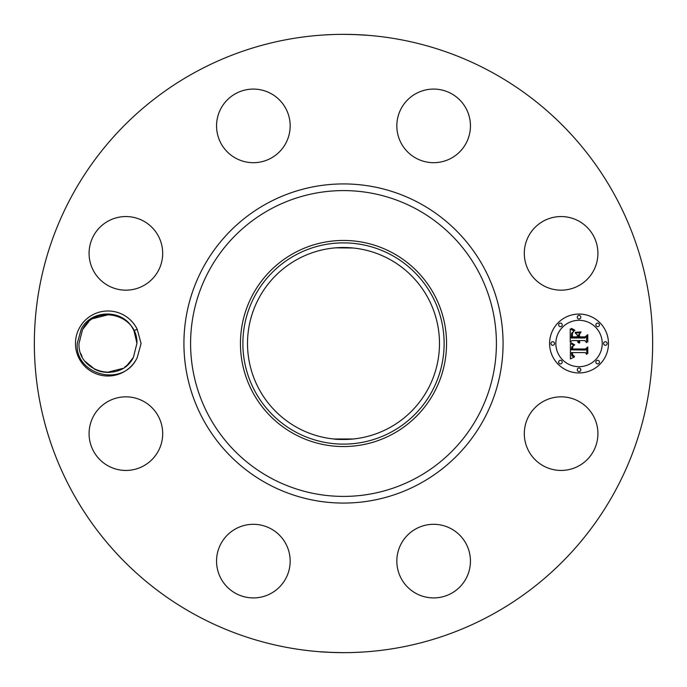 <?xml version="1.0" encoding="UTF-8"?>
<svg xmlns="http://www.w3.org/2000/svg" width="687" height="687" viewBox="0 0 687 687"><rect width="100%" height="100%" fill="white"/><g stroke="black" fill="none" stroke-linecap="round" stroke-linejoin="round"><path stroke-width="1.03" d="M353.187 438.993L333.813 438.993C340.031 440.273 360.615 438.461 353.187 438.993M389.52 259.265A95.982 95.982 0 0 1 427.735 389.52A95.982 95.982 0 0 1 297.48 427.735A95.982 95.982 0 0 1 259.265 297.48A95.982 95.982 0 0 1 389.52 259.265M295.264 255.195A100.62 100.62 0 0 1 431.805 295.264A100.62 100.62 0 0 1 391.736 431.805A100.62 100.62 0 0 1 255.195 391.736A100.62 100.62 0 0 1 295.264 255.195M333.813 248.007L337.781 247.689M335.574 247.844L353.187 248.007M342.607 247.518L347.82 247.612M294.096 433.935A103.05 103.05 0 0 1 294.096 253.065A103.05 103.05 0 0 1 446.55 343.5A103.05 103.05 0 0 1 294.096 433.935M491.712 72.195A309.15 309.15 0 0 1 614.805 491.712A309.15 309.15 0 0 1 195.288 614.805A309.15 309.15 0 0 1 72.195 195.288A309.15 309.15 0 0 1 491.712 72.195M137.177 357.764L141.084 343.5L137.185 329.253L133.948 330.662A28.983 28.983 0 0 0 132.694 328.395C122.664 309.184 91.508 309.107 81.289 328.936L77.245 343.397C74.54 374.269 121.728 387.932 136.464 359.078L137.177 357.764A32.521 32.521 0 0 1 92.367 372.036A32.521 32.521 0 0 1 108.709 310.996A32.521 32.521 0 0 1 137.185 329.253M528.818 415.996A36.806 36.806 0 0 1 578.755 401.337A36.806 36.806 0 0 1 593.413 451.282A36.806 36.806 0 0 1 543.469 465.941A36.806 36.806 0 0 1 528.818 415.996M444 596.428A36.806 36.806 0 0 1 398.323 571.472A36.806 36.806 0 0 1 423.278 525.795A36.806 36.806 0 0 1 468.955 550.751A36.806 36.806 0 0 1 444 596.428M235.718 593.413A36.806 36.806 0 0 1 221.059 543.469A36.806 36.806 0 0 1 271.004 528.818A36.806 36.806 0 0 1 285.663 578.755A36.806 36.806 0 0 1 235.718 593.413M90.572 444A36.806 36.806 0 0 1 115.528 398.323A36.806 36.806 0 0 1 161.205 423.278A36.806 36.806 0 0 1 136.249 468.955A36.806 36.806 0 0 1 90.572 444M93.587 235.718A36.806 36.806 0 0 1 143.531 221.059A36.806 36.806 0 0 1 158.182 271.004A36.806 36.806 0 0 1 108.245 285.663A36.806 36.806 0 0 1 93.587 235.718M243 90.572A36.806 36.806 0 0 1 288.677 115.528A36.806 36.806 0 0 1 263.722 161.205A36.806 36.806 0 0 1 218.045 136.249A36.806 36.806 0 0 1 243 90.572M451.282 93.587A36.806 36.806 0 0 1 465.941 143.531A36.806 36.806 0 0 1 415.996 158.182A36.806 36.806 0 0 1 401.337 108.245A36.806 36.806 0 0 1 451.282 93.587M596.428 243A36.806 36.806 0 0 1 571.472 288.677A36.806 36.806 0 0 1 525.795 263.722A36.806 36.806 0 0 1 550.751 218.045A36.806 36.806 0 0 1 596.428 243M579.047 314.053A29.447 29.447 0 0 1 608.484 343.5A29.447 29.447 0 0 1 579.047 372.947A29.447 29.447 0 0 1 549.6 343.5A29.447 29.447 0 0 1 579.047 314.053M327.089 34.788L323.775 34.977M324.427 34.943L333.444 34.513M343.5 34.35C365.561 34.685 377.335 35.982 354.947 34.565L354.99 34.565M359.911 652.212L363.225 652.023M362.573 652.057L353.556 652.487M343.5 652.65C321.439 652.315 309.665 651.018 332.053 652.435L332.01 652.435M136.936 343.32L136.936 343.32C137.932 313.89 94.995 303.826 82.526 329.605L78.971 343.68C77.983 373.11 120.921 383.174 133.39 357.395L136.936 343.32L133.948 330.662M579.047 366.695A23.195 23.195 0 0 0 602.241 343.5A23.195 23.195 0 0 0 579.047 320.305A23.195 23.195 0 0 0 555.843 343.5A23.195 23.195 0 0 0 579.047 366.695M552.726 345.286A1.786 1.786 0 0 0 554.503 343.5A1.786 1.786 0 0 0 552.726 341.714A1.786 1.786 0 0 0 550.94 343.5A1.786 1.786 0 0 0 552.726 345.286M579.047 318.966A1.786 1.786 0 0 0 580.824 317.179A1.786 1.786 0 0 0 579.047 315.393A1.786 1.786 0 0 0 577.26 317.179A1.786 1.786 0 0 0 579.047 318.966M560.429 326.677A1.786 1.786 0 0 0 562.215 324.891A1.786 1.786 0 0 0 560.429 323.105A1.786 1.786 0 0 0 558.651 324.891A1.786 1.786 0 0 0 560.429 326.677M605.367 345.286A1.786 1.786 0 0 0 607.145 343.5A1.786 1.786 0 0 0 605.367 341.714A1.786 1.786 0 0 0 603.581 343.5A1.786 1.786 0 0 0 605.367 345.286M597.656 326.677A1.786 1.786 0 0 0 599.442 324.891A1.786 1.786 0 0 0 597.656 323.105A1.786 1.786 0 0 0 595.869 324.891A1.786 1.786 0 0 0 597.656 326.677M579.047 368.034A1.786 1.786 0 0 0 577.26 369.821A1.786 1.786 0 0 0 579.047 371.607A1.786 1.786 0 0 0 580.824 369.821A1.786 1.786 0 0 0 579.047 368.034M560.429 360.323A1.786 1.786 0 0 0 558.651 362.109A1.786 1.786 0 0 0 560.429 363.895A1.786 1.786 0 0 0 562.215 362.109A1.786 1.786 0 0 0 560.429 360.323M597.656 360.323A1.786 1.786 0 0 0 595.869 362.109A1.786 1.786 0 0 0 597.656 363.895A1.786 1.786 0 0 0 599.442 362.109A1.786 1.786 0 0 0 597.656 360.323M85.265 361.534L94.986 369.417M103.445 372.131L109.98 372.414M117.769 370.774L118.86 370.353M124.69 367.167L127.602 364.814M128.546 363.904L133.201 357.738M570.416 343.586L574.134 345.355L571.799 346.755L571.395 349.872L585.341 350.026L586.741 348.507L586.741 354.389L585.238 352.586L572.434 352.586L572.675 354.981L574.487 356.347L572.563 355.471L572.099 352.732L571.472 352.586L571.824 355.9L574.349 357.042L570.365 358.906L570.416 343.586M571.283 342.856L574.684 344.883L571.283 342.856M572.932 346.317L572.443 348.987L585.376 348.996L587.797 346.952L587.797 353.53L587.454 347.656L585.479 349.382L572.073 349.382L572.219 347.029L572.932 346.317M570.236 328.953L574.092 331.065L571.644 333.118L571.301 337.995L577.32 337.995L577.32 337.214L572.013 337.214L572.082 333.745L573.319 331.855L572.426 333.556L572.357 336.888L577.32 336.888L577.32 334.947L575.148 332.886L580.541 332.886L578.402 335.05L578.402 337.995L584.886 337.995L586.561 336.347L586.561 342.667L584.886 340.572L579.356 340.572L579.837 342.555L579.012 340.572L578.402 340.572L579.15 343.122L577.861 342.195L577.32 340.572L571.893 340.572L570.236 342.306L570.236 328.953M571.447 328.326L574.959 330.292L572.769 329.726L571.447 328.326M581.159 331.95L575.405 332.285L581.159 331.95M579.485 336.888L584.989 336.888L587.797 334.629L587.797 342.074L587.454 335.35L585.144 337.214L579.141 337.214L579.485 334.251L579.485 336.888M135.176 333.556L133.785 330.353L135.184 333.556M121.599 317.926L118.181 316.381L121.599 317.926M117.812 316.243L113.784 315.11L117.812 316.243M97.356 316.527L93.174 318.57L97.356 316.527L93.174 318.57L97.356 316.527L93.183 318.562L97.356 316.527L93.183 318.562L97.356 316.527L93.183 318.562L109.078 314.534L101.659 315.213L109.173 314.543M88.623 321.911L82.526 329.605L88.623 321.911M94.317 369.074L97.734 370.619L94.317 369.074M98.104 370.757L102.131 371.89L98.104 370.757M118.559 370.473L122.733 368.43L106.837 372.466L122.733 368.438L118.559 370.473L122.733 368.43L118.559 370.473L122.733 368.438L106.837 372.466L114.257 371.787M133.39 357.395L127.293 365.089L133.295 357.575M80.731 353.444L82.122 356.647M108.872 314.534L101.659 315.213M270.189 477.688A152.909 152.909 0 0 1 209.312 270.189A152.909 152.909 0 0 1 416.811 209.312A152.909 152.909 0 0 1 477.688 416.811A152.909 152.909 0 0 1 270.189 477.688M266.994 483.536A159.573 159.573 0 0 1 203.464 266.994A159.573 159.573 0 0 1 420.006 203.464A159.573 159.573 0 0 1 483.536 420.006A159.573 159.573 0 0 1 266.994 483.536"/></g></svg>
